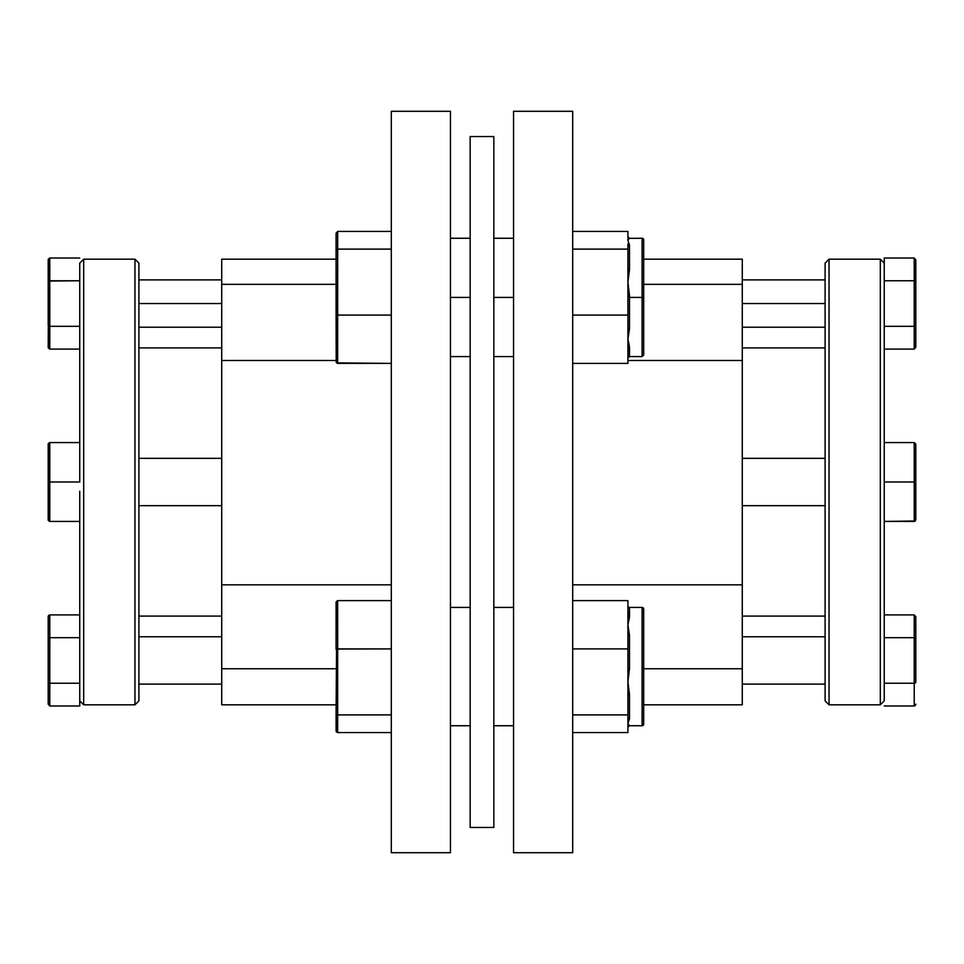 <?xml version="1.0" encoding="UTF-8"?>
<svg xmlns="http://www.w3.org/2000/svg" width="964" height="964" viewBox="0 0 964 964"><rect width="100%" height="100%" fill="white"/><g stroke="black" fill="none" stroke-linecap="round" stroke-linejoin="round"><path stroke-width="1.45" d="M221.72 637.505L221.72 668.763L336.087 668.763L221.72 668.763L221.72 360.476L336.087 360.476L221.72 360.476L221.72 584.835L391.3 584.835L221.72 584.835L221.72 586.739M138.9 684.115L221.72 684.115L138.9 684.115M221.72 636.782L138.9 636.782L138.9 263.124L134.96 259.183L134.96 704.817L138.9 700.876L138.9 263.124L134.96 259.183L83.687 259.183L79.747 263.124L83.687 259.183L83.687 704.817L83.687 259.183L134.96 259.183L134.96 704.817L83.687 704.817L134.96 704.817L138.9 700.876L138.9 636.77L221.72 636.782M138.9 505.666L221.72 505.666L138.9 505.666M221.72 458.334L138.9 458.334L221.72 458.334M138.9 303.552L221.72 303.552L138.9 303.552M79.747 491.194L79.747 705.985L79.747 491.194M79.747 263.317L79.747 482L79.747 263.317M79.747 700.876L83.687 704.817L79.747 700.876M221.72 347.92L138.9 347.92L221.72 347.92M138.9 616.08L221.72 616.08L138.9 616.08M450.453 111.294L391.3 111.294L391.3 852.706L450.453 852.706L450.453 111.294L450.453 852.706L391.3 852.706L391.3 111.294L450.453 111.294M221.72 360.476L221.72 259.183L336.087 259.183L221.72 259.183L221.72 284.332L336.087 284.332L221.72 284.332L221.72 326.88M221.72 704.551L221.72 668.763L221.72 704.817L336.087 704.817M49.779 258.015L79.747 258.015L49.779 258.015L49.779 349.089L79.747 349.089L49.779 349.089L48.321 347.968L48.321 259.135L49.779 258.015L48.2 259.834L48.2 281.693L49.779 280.777L79.747 280.777L48.658 281.054L49.779 280.777L49.779 258.015M79.747 326.314L49.779 326.314L79.747 326.314M48.321 325.76L48.2 347.269L49.779 349.089L49.779 326.314L48.321 325.76M48.2 281.693L48.2 325.41M48.658 326.049L49.779 326.314L49.779 280.777L48.658 281.054M79.747 442.56L49.779 442.56L49.779 482L79.747 482L49.779 482L49.779 521.44L79.747 521.44L49.779 521.44L48.321 520.464L48.321 443.536L49.779 442.56L79.747 442.56M79.747 683.223L49.779 683.223L49.779 705.985L79.747 705.985L49.779 705.985L49.779 683.223L79.747 683.223M79.747 637.686L49.779 637.686L49.779 683.223L49.779 637.686L79.747 637.686M79.747 614.912L49.779 614.912L49.779 637.686L48.2 638.59L48.2 616.731L48.2 682.307L48.2 638.59L49.779 637.686L49.779 614.912L79.747 614.912M48.2 704.166L48.2 682.307L49.779 683.223L48.2 682.307L48.2 704.166L49.779 705.985L48.2 704.166M49.779 442.56L48.2 444.139L48.2 482L49.779 482L48.658 482L49.779 482L49.779 442.56L48.2 444.139L49.779 442.56M49.779 521.44L49.779 482L48.2 482L48.2 519.861L49.779 521.44M48.321 616.032L48.2 616.731L48.321 616.032M49.779 614.912L48.658 615.442L49.779 614.912M49.779 637.686L48.658 637.951L49.779 637.686M48.658 682.946L49.779 683.223L48.2 682.307M48.2 638.59L48.658 637.951M49.779 482L48.658 482L49.779 482M48.321 520.464L48.2 519.861L48.321 520.464M627.913 358.15L629.492 356.572L629.492 347.63L627.913 348.968A1.579 1.338 180 0 1 629.492 347.63L627.913 339.244L627.913 348.968L627.913 339.244L629.492 328.688L627.913 339.244L627.913 329.519L629.492 328.688L629.492 297.418L629.492 328.688A1.579 0.831 0 0 0 627.913 329.519L627.913 295.382L627.913 315.095L572.7 315.095L627.913 315.095L627.913 339.244L629.335 345.739L629.492 356.572L642.108 356.572L642.108 297.418L629.492 297.418L629.492 295.442L627.913 295.382L629.492 295.442L627.913 282.103L627.913 295.382L627.913 268.823L627.913 282.103L629.492 269.558A1.579 0.747 0 0 1 627.913 268.823L627.913 249.11L572.7 249.11L627.913 249.11L627.913 243.832L627.913 268.823L629.492 269.558L629.492 245.23L627.913 243.832A1.579 1.386 180 0 0 629.492 245.23L627.913 240.277L627.913 236.71L627.913 240.277L629.492 238.289A1.579 1.579 -0 0 1 627.913 236.71L627.913 231.432L572.7 231.432L627.913 231.432L627.913 236.71L629.492 238.265L627.913 240.277L629.492 245.23L629.492 269.558L627.913 282.103L629.492 297.418L642.108 297.418L642.108 238.265L642.108 297.418L643.687 297.418L643.687 239.831A1.579 1.579 0 0 0 642.108 238.265L643.687 239.831M642.108 356.572L643.687 354.993L643.687 297.418L642.108 297.418L642.108 238.265L629.492 238.349L627.913 236.686M450.453 297.418L470.167 297.418L450.453 297.418M493.833 297.418L513.547 297.418L493.833 297.418M391.3 231.432L337.665 231.432L391.3 231.432M337.665 231.432L337.665 249.11L336.087 250.399L337.665 249.11L337.665 315.095L336.087 314.626L336.087 250.399L336.207 362.307L336.087 314.626L337.665 315.095L337.665 363.392L336.544 362.874L391.3 363.392L337.665 363.392L337.665 315.095L391.3 315.095L337.665 315.095L337.665 249.11L391.3 249.11L337.665 249.11L337.665 231.432L336.087 233.192L336.087 250.399L336.087 233.192M627.913 348.968L627.913 363.392L572.7 363.392L627.913 363.392L627.913 348.968M643.687 297.418L643.687 354.993L643.687 297.418M642.108 297.418L642.108 356.572L642.108 297.418M643.687 723.06L643.687 609.007A1.579 1.579 0 0 0 642.108 607.428L642.108 725.735A1.579 1.579 0 0 0 643.687 724.169L643.687 609.007A1.579 1.579 0 0 0 642.108 607.428L629.492 607.428L629.492 616.37A1.579 1.338 0 0 1 627.913 615.032L627.913 624.756L629.492 635.312L629.492 668.558L627.913 681.897L629.492 694.442L629.492 718.77L627.913 723.723L629.492 725.711L642.108 725.735L642.108 607.428L629.492 607.428L629.335 618.261L627.913 624.756L627.913 648.905L572.7 648.905L627.913 648.905L627.913 714.89L572.7 714.89L627.913 714.89L627.913 732.568L572.7 732.568L627.913 732.568L627.913 723.723L629.492 725.711L627.913 727.29A1.579 1.579 180 0 1 629.492 725.711L627.913 727.314M336.557 732.062L336.087 713.601L336.087 730.808L337.665 732.568L391.3 732.568L337.665 732.568L337.665 714.89L391.3 714.89L337.665 714.89L337.665 600.608L391.3 600.608L337.665 600.608L336.207 601.693L336.087 649.375L336.087 602.367L337.665 600.608L337.665 648.905L391.3 648.905L336.544 649.049L337.665 648.905L337.665 714.89L336.544 714.505L337.665 714.89L337.653 732.568M627.913 605.85A1.579 1.579 0 0 0 629.492 607.428A1.579 1.579 0 0 1 627.913 605.85M450.453 725.735L470.167 725.735L450.453 725.735M493.833 725.735L513.547 725.735L493.833 725.735M513.547 607.428L493.833 607.428L513.547 607.428M470.167 607.428L450.453 607.428L470.167 607.428M336.087 713.601L336.544 649.049L336.087 713.601M627.913 600.608L572.7 600.608L627.913 600.608L627.913 615.032L629.492 616.37L627.913 624.756L629.492 635.312L627.913 634.481L627.913 668.618L629.492 668.558L627.913 668.618L627.913 681.897L629.492 694.442L627.913 695.177L627.913 720.168L629.492 718.77A1.579 1.386 0 0 0 627.913 720.168L627.913 723.723L629.492 718.77L629.492 694.442A1.579 0.747 180 0 0 627.913 695.177L627.913 681.897L629.492 668.558L629.492 635.312A1.579 0.831 180 0 1 627.913 634.481L627.913 600.608M643.687 724.169A1.579 1.579 0 0 1 642.108 725.735L629.492 725.735M336.207 731.483L336.087 730.808M493.833 136.551L470.167 136.551L470.167 827.449L493.833 827.449L493.833 136.551L493.833 827.449L470.167 827.449L470.167 136.551L493.833 136.551M742.28 338.436L742.28 284.332L643.687 284.332L742.28 284.332L742.28 360.476L627.913 360.476L742.28 360.476L742.28 584.835L742.28 360.476M825.1 684.115L742.28 684.115L825.1 684.115M742.28 636.782L825.1 636.782L825.1 700.876L829.04 704.817L825.1 700.876L825.1 263.124L829.04 259.183L880.313 259.183L884.253 263.124L880.313 259.183L829.04 259.183L829.04 704.817L880.313 704.817L829.04 704.817L829.04 259.183L825.1 263.124L825.1 636.77L742.28 636.782M825.1 505.666L742.28 505.666L825.1 505.666M742.28 458.334L825.1 458.334L742.28 458.334M825.1 303.552L742.28 303.552L825.1 303.552M884.253 700.876L880.313 704.817L880.313 259.183L880.313 704.817L884.253 700.876M742.28 347.92L825.1 347.92L742.28 347.92M825.1 616.08L742.28 616.08L825.1 616.08M513.547 111.294L572.7 111.294L513.547 111.294L513.547 852.706L572.7 852.706L513.547 852.706L513.547 111.294M742.28 259.183L643.687 259.183L742.28 259.183L742.28 284.332L742.28 259.183M643.687 704.817L742.28 704.817L742.28 668.763L643.687 668.763L742.28 668.763L742.28 637.505M572.7 852.706L572.7 111.294L572.7 852.706M742.28 586.739L742.28 584.835L572.7 584.835L742.28 584.835L742.28 704.551M884.253 700.683L884.253 258.015L914.221 258.015L884.253 258.015L884.253 482L914.221 482L914.221 442.56L884.253 442.56L914.221 442.56L915.8 444.139L915.342 520.97L884.253 521.44L914.221 521.44L914.221 482L884.253 482L884.253 700.683M914.221 349.089L884.253 349.089L914.221 349.089L914.221 326.314L884.253 326.314L914.221 326.314L914.221 280.777L884.253 280.777L914.221 280.777L914.221 258.015L915.8 259.834L915.8 347.269L914.221 349.089L915.8 347.269L915.8 325.41L914.221 326.314L915.342 326.049L914.221 326.314L914.221 349.089M915.68 281.343L915.8 259.834L914.221 258.015L914.221 280.777L915.68 281.343M915.342 281.054L914.221 280.777L914.221 326.314L915.342 326.049M915.8 325.41L915.8 281.693M914.221 683.223L884.253 683.223L914.221 683.223L914.221 637.686L884.253 637.686L914.221 637.686L914.221 614.912L884.253 614.912L914.221 614.912L914.221 683.223L915.8 682.307L915.8 638.59L915.8 682.307L914.221 683.223L914.221 705.985L914.221 683.223L915.342 682.946L914.221 683.223M884.253 705.985L914.221 705.985L884.253 705.985M915.8 616.731L915.8 638.59L914.221 637.686L915.8 638.59L915.8 616.731L914.221 614.912L915.8 616.731M915.8 444.139L914.221 442.56L914.221 482L915.8 482L914.221 482L914.221 521.44L915.8 519.861L915.8 444.139L914.221 442.56L915.8 444.139M915.342 520.97L914.221 521.44L915.8 519.861L914.221 521.44L915.342 520.97M915.68 704.865L915.8 704.166L915.68 704.865M914.221 705.985L915.342 705.455L914.221 705.985M915.342 637.951L914.221 637.686L915.8 638.59M915.8 682.307L915.342 682.946M915.342 482L914.221 482L915.342 482M138.9 279.885L221.72 279.885M138.9 327.218L221.72 327.218M513.547 238.265L493.833 238.265M470.167 238.265L450.453 238.265M450.453 356.572L470.167 356.572M493.833 356.572L513.547 356.572M825.1 327.218L742.28 327.218M825.1 279.885L742.28 279.885"/></g></svg>
